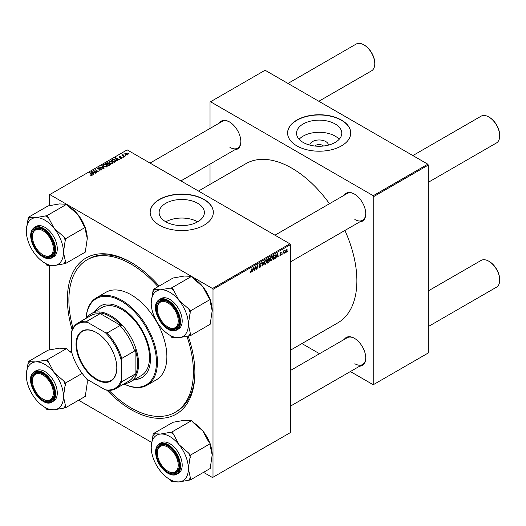 <?xml version="1.0" encoding="UTF-8"?>
<svg xmlns="http://www.w3.org/2000/svg" width="526" height="526" viewBox="0 0 526 526"><rect width="100%" height="100%" fill="white"/><g stroke="black" fill="none" stroke-linecap="round" stroke-linejoin="round"><path stroke-width="0.79" d="M309.86 145.11A9.317 5.378 180 0 1 315.797 140.337A9.317 5.378 180 0 1 325.758 141.547A9.317 5.378 180 0 1 328.48 145.11M323.477 146.024A4.912 2.834 0 0 0 322.642 145.386A4.912 2.834 0 0 0 314.864 146.024M335.167 123.972A22.618 13.058 0 0 0 310.511 121.138A22.618 13.058 0 0 0 296.552 133.203A22.618 13.058 0 0 0 303.173 142.441A22.618 13.058 0 0 0 327.823 145.268A22.618 13.058 0 0 0 341.788 133.203A22.618 13.058 0 0 0 335.167 123.972M339.198 139.278A22.618 13.058 0 0 0 335.167 136.116A22.618 13.058 0 0 0 299.143 139.278M341.492 120.086A31.573 18.226 0 0 0 307.085 116.134A31.573 18.226 0 0 0 287.597 132.979A31.573 18.226 0 0 0 296.848 145.866A31.573 18.226 0 0 0 331.255 149.818A31.573 18.226 0 0 0 350.743 132.979A31.573 18.226 0 0 0 341.492 120.086M350.743 133.091A31.573 18.226 0 0 0 341.492 120.316A31.573 18.226 0 0 0 307.177 116.345A31.573 18.226 0 0 0 287.597 133.091M197.664 221.821A22.618 13.058 0 0 0 165.835 221.821M165.756 221.775A22.618 13.058 180 0 1 159.135 212.543A22.618 13.058 180 0 1 173.093 200.478A22.618 13.058 180 0 1 197.743 203.312A22.618 13.058 180 0 1 204.371 212.543A22.618 13.058 180 0 1 190.405 224.609A22.618 13.058 180 0 1 165.756 221.775M204.075 199.426A31.573 18.226 0 0 0 169.668 195.475A31.573 18.226 0 0 0 150.18 212.313A31.573 18.226 0 0 0 159.424 225.2A31.573 18.226 0 0 0 193.831 229.152A31.573 18.226 0 0 0 213.319 212.313A31.573 18.226 0 0 0 204.075 199.426M213.319 212.432A31.573 18.226 0 0 0 204.075 199.656A31.573 18.226 0 0 0 169.76 195.679A31.573 18.226 0 0 0 150.18 212.432M344.274 195.179A16.135 9.317 60 0 1 354.346 194.015L354.346 194.015A16.135 9.317 60 0 1 365.754 213.773A16.135 9.317 60 0 1 359.705 221.913M354.596 194.16A15.438 8.909 -120 0 0 347.121 193.535L274.96 235.194M219.355 123.058A16.135 9.317 60 0 1 229.428 121.894L229.428 121.894A16.135 9.317 60 0 1 240.836 141.658A16.135 9.317 60 0 1 234.793 149.792M229.678 122.039A15.438 8.909 -120 0 0 222.202 121.414L150.041 163.073M344.274 339.421A16.135 9.317 60 0 1 354.346 338.257L354.346 338.257A16.135 9.317 60 0 1 365.754 358.015A16.135 9.317 60 0 1 359.705 366.155M354.596 338.402A15.438 8.909 -120 0 0 347.121 337.777L290.398 370.528M188.144 335.989A90.156 52.048 60 0 1 194.896 372.855A90.156 52.048 60 0 1 131.152 409.662A90.156 52.048 60 0 1 107.067 390.299M72.128 329.782A90.156 52.048 60 0 1 131.152 262.441L131.152 262.441A90.156 52.048 60 0 1 159.128 286.059M131.901 262.875A88.052 50.838 -120 0 0 88.611 258.937L87.125 259.798A88.052 50.838 -120 0 0 72.983 328.099M290.398 350.237L337.837 322.846A91.905 53.06 -120 0 0 344.905 230.46M329.467 203.726A91.905 53.06 -120 0 0 291.884 168.208A91.905 53.06 -120 0 0 245.931 163.652L198.486 191.043M289.898 243.821L290.398 244.682L213.004 289.359L212.511 288.504L289.898 243.821L127.18 149.877L49.293 194.844L49.293 205.797M49.293 265.341L49.293 350.04M213.004 289.359L213.004 477.253L212.511 477.542L203.516 472.348M151.639 442.399L78.598 400.227M272.849 257.687L271.337 260.889L270.594 260.975L270.147 259.844L270.62 257.793L271.653 256.596L272.429 256.517L272.849 257.687L272.455 257.457M276.512 256.76L275.69 258.325L277.307 253.387L277.748 253.131L278.221 256.866L277.86 257.076L277.741 256.05L276.249 256.609M250.126 272.323L250.83 272.731L250.152 271.87L250.514 271.613L250.856 272.244L252.112 267.931L251.684 271.114L250.83 272.731L250.12 272.258M250.218 271.824L250.856 272.244M260.396 264.907L261.08 265.637L259.989 267.445L259.206 267.583L258.917 266.708L259.279 266.445L259.371 266.984L260.015 266.958L260.718 265.88L259.279 264.802L260.252 263.178L260.968 263.072L261.264 263.842L260.238 263.657L259.64 264.571L260.837 264.986M258.917 266.721L260.015 266.958M260.626 265.584L259.292 265.005M259.423 265.295L259.279 264.802L260.554 265.545M260.903 263.999L259.883 263.447M259.325 264.394L259.772 264.848M264.328 260.876L262.809 265.761L262.349 266.031L261.816 262.323L262.185 262.112L262.638 265.288L264.328 260.876M267.077 261.021L265.564 264.223L264.821 264.308L264.374 263.178L264.848 261.126L265.88 259.929L266.656 259.851L267.077 261.021L266.682 260.791M287.952 250.672L287.512 251.5L287.952 250.672M290.398 244.682L290.398 432.576L213.004 477.253M268.74 260.041L269.647 260.567L268.648 262.389L267.261 263.191L267.846 258.845L269.22 258.121L269.693 258.753L269.22 260.008L269.647 260.567L268.964 259.857M269.22 258.121L269.693 258.753L268.852 258.266M252.743 270.482L251.921 272.047L253.539 267.109L253.979 266.853L254.452 270.588L254.091 270.798L253.973 269.772L252.487 270.331M255.551 267.51L254.814 270.377L255.406 266.024L255.787 265.808L256.78 268.635L257.628 264.742L257.043 269.095L256.662 269.312L255.662 266.491L255.551 267.51L255.228 267.326M279.661 255.09L280.522 255.59L279.661 255.044L280.542 255.215L281.015 254.492L279.977 253.71L280.733 252.447L281.555 252.855L280.72 252.822L280.338 253.44L281.377 254.249L280.522 255.59L279.661 255.097M280.023 254.781L280.542 255.215M280.943 254.282L279.977 253.71M280.733 252.447L281.555 252.855L280.792 252.414M281.193 253.118L280.443 252.664M280.01 253.44L280.674 253.742M274.927 254.808L275.696 255.958L274.618 258.851L273.033 259.857L273.619 255.511L275.328 254.854M285.309 251.842L286.157 252.335L285.302 251.671L286.44 249.153L287.281 249.883L286.157 252.335L285.579 252.401M286.44 249.153L287.005 249.087M284.619 252.598L284.171 253.427L284.619 252.598M283.323 252.75L282.778 254.236L283.205 251.073L283.567 250.863L283.475 251.52L284.31 250.488L283.323 252.75L283.001 252.565M282.179 254.005L281.739 254.834L282.179 254.005M123.347 157.241L122.565 157.123L123.347 157.241M125.78 155.841L124.997 155.716L125.78 155.841M108.875 162.139L109.382 161.245L112.13 161.443L113.143 162.725L112.63 163.481L109.941 163.303L108.862 161.988M117.331 160.719L116.943 160.943L115.082 158.004L115.523 157.754L119.468 159.483L118.041 159.214L116.811 159.924L117.331 160.719M109.901 165.006L108.507 165.808L105.621 163.468L107.048 162.712L108.317 162.889L108.685 163.652L109.816 163.81L110.296 164.467L109.901 165.006M108.751 163.428L108.685 163.928M104.056 168.379L103.596 168.649L99.592 166.946L103.392 168.195L101.715 165.723L102.103 165.499L104.056 168.379M90.65 175.29L90.682 174.856L91.741 175.073L91.563 174.422L89.525 172.765L89.887 172.554L92.004 174.27L92.129 175.322L90.65 175.29M91.741 175.474L91.563 174.422M92.451 174.895L92.129 175.322M96.429 172.784L96.061 172.995L93.181 170.648L97.501 171.555L95.042 169.576L95.403 169.365L98.29 171.713L93.97 170.805L96.429 172.784M212.511 288.504L191.747 276.512M191.503 276.374L66.828 204.39M66.585 204.252L49.786 194.554M93.562 174.441L93.174 174.665L91.314 171.726L91.754 171.476L95.706 173.205L94.279 172.936L93.043 173.646L93.562 174.441M101.288 170.03L99.033 169.977L100.907 169.786L101.025 169.043L97.928 168.918L97.52 168.392L97.981 167.827L99.999 167.82L98.375 168.07L98.27 168.701L101.354 168.813L101.781 169.392L101.288 170.03M100.907 170.214L101.025 169.043M98.375 168.07L98.27 169.063M103.103 165.473L103.609 164.579L106.357 164.776L107.37 166.058L106.857 166.814L104.168 166.637L103.089 165.322M120.099 158.181L121.519 157.984L121.605 157.491L119.376 157.399L119.415 156.544L121 156.518L119.711 156.741L119.921 157.254L121.94 157.267L121.815 158.181L120.099 158.181M121.519 158.319L121.605 157.491M119.376 157.399L119.415 156.544L119.415 157.419M119.711 156.741L119.678 157.517M121.94 158.102L121.94 157.267L121.815 158.181M115.312 161.883L114.28 162.475L111.394 160.134L112.748 159.404L114.892 159.759L115.786 161.515L115.312 161.883M115.95 161.088L115.786 161.515M127.45 154.927L125.589 154.841L124.721 153.802L125.122 153.25L127.016 153.375L127.831 154.368L127.45 154.927M123.064 154.907L124.392 156.643L124.024 156.853L121.927 155.15L122.722 155.288L123.077 154.539L122.939 155.966M122.722 155.795L122.742 154.624L122.742 155.808M129.12 153.914L128.337 153.789L129.12 153.914M427.816 164.197L428.309 165.052L373.743 196.56L373.243 195.705L427.816 164.197L265.097 70.247L210.025 102.044L210.025 128.443M210.025 164.092L210.025 184.383M373.743 196.56L373.743 384.453L373.243 384.743L350.382 371.54M319.512 353.722L301.937 343.57M373.743 384.453L428.309 352.953L428.309 165.052M373.243 195.705L210.525 101.755M354.84 219.506A15.438 8.909 -120 0 0 362.559 220.269A15.438 8.909 -120 0 0 365.748 213.484M229.921 147.385A15.438 8.909 -120 0 0 237.64 148.148A15.438 8.909 -120 0 0 240.836 141.362M354.84 363.749A15.438 8.909 -120 0 0 362.559 364.511A15.438 8.909 -120 0 0 365.748 357.726M108.948 390.397A88.052 50.838 -120 0 0 131.152 407.939A88.052 50.838 -120 0 0 175.171 412.305L176.664 411.444A88.052 50.838 -120 0 0 194.896 371.987M93.562 170.957L93.562 170.431M95.403 169.878L95.403 169.365M93.97 171.292L93.97 170.805M91.754 172.423L91.754 171.476M93.043 174.461L93.043 173.646M92.287 172.423L92.832 173.297L93.819 172.732L91.866 171.851L92.287 173.264M92.832 174.132L92.832 173.297M91.866 172.6L91.866 171.851M93.819 173.199L93.819 172.732M90.682 175.309L90.682 174.856M90.952 175.428L90.952 175.046M89.887 173.061L89.887 172.554M92.004 175.382L92.004 174.27M99.355 170.135L99.355 169.74M99.46 170.181L99.46 169.806M99.96 170.312L99.96 169.983M97.981 168.945L97.981 167.827M98.717 169.135L98.717 168.8M101.354 169.99L101.354 168.813M99.96 167.104L99.96 166.735M103.392 168.557L103.392 168.195M102.103 166.308L102.103 165.499M103.609 166.249L103.609 164.579M106.357 165.243L106.357 164.776M103.648 165.361L103.648 166.282L103.655 165.466L104.542 166.44L106.482 166.564L106.831 166.032L106.831 166.834M104.542 166.821L104.542 166.44M104.003 164.816L103.655 165.466L104.003 164.816L105.956 164.96L106.482 166.979M107.048 163.113L107.048 162.712M108.317 164.099L108.317 162.889M109.816 165.052L109.816 163.81M106.324 163.527L107.225 164.263L108.257 163.501L106.942 163.172L106.324 164.04M107.225 164.769L107.225 164.263M108.257 163.481L108.257 164.132L107.968 163.106M107.56 164.533L108.54 165.328L109.553 164.717L109.447 164.007L108.33 164.092L107.56 165.039M108.54 165.795L108.54 165.328M109.553 165.21L109.447 164.007M120.369 158.306L120.369 157.918M115.523 158.701L115.523 157.754M116.811 160.739L116.811 159.924M116.055 158.701L116.601 159.575L117.587 159.01L115.628 158.129L116.055 159.542M116.601 160.41L116.601 159.575M115.628 158.878L115.628 158.129M117.587 159.477L117.587 159.01M112.748 159.825L112.748 159.404M114.892 160.213L114.892 159.759M112.097 160.2L114.306 161.995L115.404 161.015L114.51 159.95L113.136 159.667L112.097 160.2L112.097 160.706M114.306 162.462L114.306 161.995M114.773 162.192L114.773 161.725M109.382 162.915L109.382 161.245M112.13 161.909L112.13 161.443M109.428 162.955L109.428 162.133L110.315 163.106L112.255 163.231L112.603 162.698L112.603 163.501M110.315 163.487L110.315 163.106M109.776 161.482L109.428 162.133L109.776 161.482L111.729 161.627L112.255 163.645M125.122 154.512L125.122 153.25M127.016 153.848L127.016 153.375M127.141 155.058L126.654 153.585L125.418 153.441L125.195 154.572M125.418 153.441L125.911 154.611L127.345 154.414L127.345 154.979M125.911 154.992L125.911 154.611M125.372 156.005L125.372 155.505M122.288 155.446L122.288 154.94M123.077 154.9L123.077 154.539M122.933 157.412L122.933 156.906M128.706 154.079L128.706 153.579M268.247 262.158L268.648 262.389M268.142 259.14L267.964 260.495L269.332 258.976L267.833 258.963M268.359 258.549L269.332 258.976M267.892 261.008L267.695 262.474L268.727 261.856L269.292 260.764L267.583 260.824M268.253 260.331L269.292 260.764M264.4 263.552L265.564 264.223M265.13 261.271L264.736 262.987L265.591 263.736L266.721 261.185L265.867 260.403L264.854 261.113M264.387 262.79L264.736 262.987M265.518 260.199L266.412 260.357L265.781 259.989M264.381 263.401L265.591 263.736M262.264 265.446L262.809 265.761M262.204 265.038L262.638 265.288M258.917 266.82L259.989 267.445M260.258 263.171L261.264 263.756M260.179 263.224L261.264 263.842M259.292 264.598L261.08 265.637M254.038 270.351L254.452 270.588M253.571 269.536L253.973 269.772M253.42 268.431L252.94 269.897L253.926 269.332L253.71 267.445L253.157 268.28M256.293 268.359L256.78 268.635M256.445 268.747L257.043 269.095M280.003 253.46L281.377 254.249M277.807 256.629L278.221 256.866M277.334 255.814L277.741 256.05M277.189 254.709L276.709 256.175L277.689 255.61L277.478 253.723L276.919 254.558M273.658 259.035L274.059 259.265M275.302 255.728L275.696 255.958M274.276 258.647L274.618 258.851M273.914 255.807L273.467 259.14L275.335 256.136L274.894 255.307L273.605 255.629M274.434 255.044L275.085 255.347L274.493 255.005M270.173 260.219L271.337 260.889M270.903 257.937L270.509 259.653L271.363 260.409L272.494 257.852L271.64 257.069L270.627 257.779M270.16 259.456L270.509 259.653M271.284 256.866L272.185 257.023L271.554 256.662M270.154 260.068L271.363 260.409M286.848 249.633L287.281 249.883M286.926 250.087L286.427 249.521L285.664 251.415L286.164 251.967L286.926 250.087L286.151 249.363M285.329 251.224L286.164 251.967M283.797 250.817L284.165 251.027M168.307 327.198L167.807 326.909A14.735 8.508 -120 0 0 178.229 320.899A14.735 8.508 -120 0 0 167.807 302.851A14.735 8.508 -120 0 0 157.392 308.867A14.735 8.508 -120 0 0 167.807 326.909L168.307 327.198A15.438 8.909 60 0 0 176.026 327.961A15.438 8.909 -120 0 0 177.762 326.357A15.438 8.909 -120 0 0 179.215 321.176A15.438 8.909 60 0 1 176.026 327.961L176.026 327.961A15.438 8.909 -120 0 1 168.057 327.047M489.285 117.252L488.785 116.963L489.285 117.252A14.735 8.508 60 0 1 499.7 135.294L499.7 135.872A15.438 8.909 -120 0 0 488.785 116.963L488.785 116.963A15.438 8.909 -120 0 0 481.066 116.2L412.877 155.571M428.309 182.305L496.505 142.934A15.438 8.909 -120 0 0 499.7 135.872M157.392 308.867L157.392 308.295A15.438 8.909 60 0 1 160.588 301.227A15.438 8.909 60 0 1 168.064 301.852A15.438 8.909 -120 0 0 160.588 301.227A15.438 8.909 -120 0 0 158.852 302.838A15.438 8.909 -120 0 0 157.392 308.584M489.285 261.494L488.785 261.212L489.285 261.494A14.735 8.508 60 0 1 499.7 279.543L499.7 280.115A15.438 8.909 -120 0 0 488.785 261.212L488.785 261.212A15.438 8.909 -120 0 0 481.066 260.442L428.309 290.904M428.309 326.547L496.505 287.176A15.438 8.909 -120 0 0 499.7 280.115M168.307 471.441L167.807 471.151A14.735 8.508 -120 0 0 178.229 465.142A14.735 8.508 -120 0 0 167.807 447.093A14.735 8.508 -120 0 0 157.392 453.11A14.735 8.508 -120 0 0 167.807 471.151L168.307 471.441A15.438 8.909 60 0 0 176.026 472.203A15.438 8.909 -120 0 0 179.215 465.418A15.438 8.909 60 0 1 176.026 472.203L176.026 472.203A15.438 8.909 -120 0 1 168.057 471.289M157.392 453.11L157.392 452.538A15.438 8.909 60 0 1 160.588 445.469A15.438 8.909 60 0 1 168.064 446.094A15.438 8.909 -120 0 0 160.588 445.469A15.438 8.909 -120 0 0 157.392 452.827M318.828 101.275L371.586 70.813A15.438 8.909 -120 0 0 374.782 63.751L374.782 63.179A14.735 8.508 60 0 0 364.367 45.131L363.867 44.848A15.438 8.909 -120 0 0 356.148 44.079L287.959 83.45M43.388 255.077L42.895 254.788A14.735 8.508 -120 0 0 53.31 248.778A14.735 8.508 -120 0 0 42.895 230.73A14.735 8.508 -120 0 0 32.474 236.746A14.735 8.508 -120 0 0 42.895 254.788L43.388 255.077A15.438 8.909 60 0 0 51.107 255.84A15.438 8.909 -120 0 0 54.303 249.061A15.438 8.909 60 0 1 51.107 255.84A15.438 8.909 -120 0 1 43.139 254.932M32.474 236.746L32.474 236.174A15.438 8.909 60 0 1 35.669 229.106A15.438 8.909 60 0 1 43.145 229.737A15.438 8.909 -120 0 0 35.669 229.106A15.438 8.909 -120 0 0 32.48 236.463M374.782 63.751A15.438 8.909 -120 0 0 363.867 44.848L364.367 45.131M43.388 399.319L42.895 399.037A14.735 8.508 -120 0 0 53.31 393.021A14.735 8.508 -120 0 0 42.895 374.972A14.735 8.508 -120 0 0 32.474 380.988A14.735 8.508 -120 0 0 42.895 399.037L43.388 399.319A15.438 8.909 60 0 0 51.107 400.082A15.438 8.909 -120 0 0 52.843 398.478A15.438 8.909 -120 0 0 54.303 393.303A15.438 8.909 60 0 1 51.107 400.082A15.438 8.909 -120 0 1 43.139 399.175M32.474 380.988L32.474 380.416A15.438 8.909 60 0 1 35.669 373.348A15.438 8.909 60 0 1 43.145 373.979A15.438 8.909 -120 0 0 35.669 373.348A15.438 8.909 -120 0 0 33.94 374.959A15.438 8.909 -120 0 0 32.48 380.706M153.204 289.478L173.047 278.024L184.317 276.045L191.622 276.36L171.778 287.821L160.509 289.793L153.204 289.478L151.218 303.009A26.274 15.169 60 0 1 160.509 289.793A26.274 15.169 60 0 1 179.083 300.524L173.435 289.879L171.778 287.821M188.374 324.463A26.274 15.169 60 0 1 185.882 333.754A26.274 15.169 60 0 1 179.083 337.679L190.359 335.7L190.359 333.491L188.374 324.463L190.359 310.932L188.702 308.867L179.083 300.524A26.274 15.169 -120 0 1 188.374 324.463M188.702 335.851A29.081 16.786 -120 0 0 189.584 334.74A29.081 16.786 -120 0 0 190.359 333.491M177.689 327.172A16.135 9.317 60 0 1 162.107 322.997A16.135 9.317 60 0 1 157.931 302.588A16.135 9.317 60 0 1 167.814 301.707A16.135 9.317 60 0 1 179.221 321.471A16.135 9.317 60 0 1 177.689 327.172M180.536 327.1A17.542 10.126 -120 0 0 177.347 306.73A17.542 10.126 -120 0 0 161.022 298.544L159.339 299.518A17.542 10.126 60 0 1 175.658 307.71A17.542 10.126 60 0 1 178.847 328.073A17.542 10.126 60 0 1 176.881 329.901L178.564 328.928A17.542 10.126 -120 0 0 180.536 327.1M191.622 276.36L193.279 278.425L202.898 286.775L208.546 297.414L210.203 299.472L210.203 301.681L212.182 310.715L210.203 324.246L190.359 335.7M210.203 299.472L190.359 310.932M170.24 335.443L171.778 337.363L179.083 337.679A26.274 15.169 60 0 1 169.793 335.187A26.274 15.169 60 0 1 160.509 326.948A26.274 15.169 60 0 1 151.218 303.009M153.204 313.805L153.493 314.614M193.167 278.28L193.607 278.537A26.274 15.169 60 0 1 202.898 286.775A26.274 15.169 60 0 1 209.907 299.11M210.203 299.919A26.274 15.169 60 0 1 212.182 310.715M154.861 289.333A29.081 16.786 -120 0 0 153.204 291.687M169.793 335.187L171.778 336.331A29.081 16.786 -120 0 0 173.435 337.212M190.359 313.141A29.081 16.786 -120 0 0 188.702 308.867M173.435 289.879A29.081 16.786 -120 0 0 170.122 287.965M191.622 420.609L171.778 432.063L160.509 434.042L153.204 433.72L173.047 422.266L184.317 420.294L191.622 420.609L193.279 422.667L202.898 431.018A26.274 15.169 60 0 1 209.696 442.793A26.274 15.169 60 0 1 209.907 443.352M210.203 444.161A26.274 15.169 60 0 1 212.182 454.957L210.203 468.488L190.359 479.942L190.359 477.733L188.374 468.705L190.359 455.174L188.702 453.116L179.083 444.766L173.435 434.121L171.778 432.063M193.167 422.523L193.607 422.779A26.274 15.169 60 0 1 202.898 431.018L208.546 441.656L210.203 443.714L210.203 445.923L212.182 454.957M170.24 479.686L171.778 481.606L179.083 481.921A26.274 15.169 -120 0 1 169.793 479.429A26.274 15.169 -120 0 1 160.509 471.191A26.274 15.169 60 0 1 153.704 459.415A26.274 15.169 60 0 1 151.218 447.251A26.274 15.169 60 0 1 160.509 434.042A26.274 15.169 60 0 1 179.083 444.766A26.274 15.169 60 0 1 188.374 468.705A26.274 15.169 60 0 1 179.083 481.921L190.359 479.942M157.931 460.007A16.135 9.317 60 0 1 157.931 446.83A16.135 9.317 60 0 1 167.814 445.949A16.135 9.317 60 0 1 177.689 458.245A16.135 9.317 60 0 1 179.221 465.714A16.135 9.317 60 0 1 170.766 473.558A16.135 9.317 60 0 1 157.931 460.007M176.881 474.143L178.564 473.17A17.542 10.126 -120 0 0 180.536 457.022A17.542 10.126 -120 0 0 161.022 442.787L159.339 443.76A17.542 10.126 60 0 1 178.847 457.995A17.542 10.126 60 0 1 176.881 474.143C171.285 477.766 160.91 470.112 157.235 460.04C154.493 452.228 155.196 446.804 159.339 443.76M153.204 458.047L153.493 458.856M153.204 433.72L151.218 447.251M210.203 443.714L190.359 455.174M190.359 457.383A29.081 16.786 -120 0 0 188.702 453.116M173.435 434.121A29.081 16.786 -120 0 0 170.122 432.214M154.861 433.575A29.081 16.786 -120 0 0 153.204 435.929M169.793 479.429L171.778 480.573A29.081 16.786 -120 0 0 173.435 481.454M188.702 480.093A29.081 16.786 -120 0 0 190.359 477.733M54.165 228.402A26.274 15.169 60 0 1 60.963 240.178A26.274 15.169 60 0 1 63.455 252.342L65.441 238.811L63.784 236.753L54.165 228.402L48.517 217.757L46.86 215.699L35.59 217.679L28.286 217.356L26.3 230.888A26.274 15.169 60 0 1 35.59 217.679A26.274 15.169 -120 0 1 54.165 228.402M65.441 241.02A29.081 16.786 -120 0 0 64.672 238.876A29.081 16.786 -120 0 0 63.784 236.753M52.778 241.881A16.135 9.317 60 0 1 54.303 249.35A16.135 9.317 60 0 1 45.847 257.194A16.135 9.317 60 0 1 33.013 243.643A16.135 9.317 60 0 1 33.013 230.467A16.135 9.317 60 0 1 42.895 229.586A16.135 9.317 60 0 1 52.778 241.881M55.618 240.658A17.542 10.126 -120 0 0 36.11 226.423L34.42 227.396A17.542 10.126 60 0 1 53.935 241.631A17.542 10.126 60 0 1 51.962 257.779L53.645 256.806A17.542 10.126 -120 0 0 55.618 240.658M28.286 217.356L48.129 205.903L59.399 203.93L66.703 204.246L68.36 206.304L77.979 214.654L83.627 225.292L85.284 227.357L65.441 238.811M66.703 204.246L46.86 215.699M85.284 227.357L85.284 229.56L87.27 238.594L85.284 252.125L65.441 263.579L65.441 261.369L63.455 252.342A26.274 15.169 60 0 1 54.165 265.558L65.441 263.579M45.321 263.322L46.86 265.242L54.165 265.558A26.274 15.169 60 0 1 44.874 263.066A26.274 15.169 60 0 1 35.59 254.827A26.274 15.169 60 0 1 26.3 230.888M28.286 241.684L28.575 242.493M68.248 206.159L68.689 206.416A26.274 15.169 60 0 1 77.979 214.654A26.274 15.169 60 0 1 84.988 226.989M85.284 227.804A26.274 15.169 60 0 1 87.27 238.594M44.874 263.066L46.86 264.21A29.081 16.786 -120 0 0 48.517 265.091M63.784 263.73A29.081 16.786 -120 0 0 65.441 261.369M48.517 217.757A29.081 16.786 -120 0 0 45.203 215.851M29.943 217.212A29.081 16.786 -120 0 0 28.286 219.566M26.3 375.13A26.274 15.169 60 0 1 28.792 365.846A26.274 15.169 60 0 1 35.59 361.921L28.286 361.605L26.3 375.13A26.274 15.169 -120 0 0 35.59 399.076A26.274 15.169 60 0 0 44.874 407.308L46.86 408.459A29.081 16.786 -120 0 0 48.517 409.333L54.165 409.8L65.441 407.821L65.441 405.612L63.455 396.584L65.441 383.053L63.784 380.995L54.165 372.645L48.517 362.006L46.86 359.942L35.59 361.921A26.274 15.169 60 0 1 54.165 372.645A26.274 15.169 60 0 1 63.455 396.584A26.274 15.169 60 0 1 54.165 409.8A26.274 15.169 60 0 1 44.874 407.308M29.943 361.454A29.081 16.786 -120 0 0 29.055 362.559A29.081 16.786 -120 0 0 28.286 363.808M33.013 374.709A16.135 9.317 60 0 1 42.895 373.828A16.135 9.317 60 0 1 54.303 393.593A16.135 9.317 60 0 1 52.778 399.3A16.135 9.317 60 0 1 37.188 395.118A16.135 9.317 60 0 1 33.013 374.709M51.962 402.022L53.645 401.049A17.542 10.126 -120 0 0 55.618 399.221A17.542 10.126 -120 0 0 52.429 378.858A17.542 10.126 -120 0 0 36.11 370.666L34.42 371.645A17.542 10.126 60 0 1 50.739 379.831A17.542 10.126 60 0 1 53.935 400.194A17.542 10.126 60 0 1 51.962 402.022C42.317 408.735 24.663 382.829 32.362 373.552L34.42 371.645A17.542 10.126 60 0 0 32.448 373.473M28.286 385.926L28.575 386.735M46.86 359.942L66.703 348.488L59.399 348.173L48.129 350.145L28.286 361.605M66.703 348.488L68.36 350.546L71.944 353.064M82.174 373.394L65.441 383.053M86.935 378.937L87.27 382.836L85.284 396.367L65.441 407.821M45.321 407.565L46.86 409.484L48.517 409.333M68.248 350.401L68.689 350.658A26.274 15.169 60 0 1 71.878 352.821M86.994 378.996A26.274 15.169 60 0 1 87.27 382.836M63.784 407.972A29.081 16.786 -120 0 0 65.441 405.612M65.441 385.262A29.081 16.786 -120 0 0 63.784 380.995M48.517 362.006A29.081 16.786 -120 0 0 45.203 360.093M134.354 379.562A41.396 23.9 -120 0 0 141.921 377.629A41.396 23.9 -120 0 0 148.266 344.458A41.396 23.9 -120 0 0 121.23 307.98A41.396 23.9 -120 0 0 100.532 305.928A41.396 23.9 -120 0 0 95.068 311.517M100.782 305.79A41.396 23.9 -120 0 0 95.561 311.228M123.998 383.921A49.812 28.759 -120 0 0 156.419 360.494A49.812 28.759 -120 0 0 121.23 301.109A49.812 28.759 -120 0 0 86.113 318.302M86.073 318.329A50.516 29.167 60 0 1 96.468 297.742A50.516 29.167 60 0 1 121.723 300.247A50.516 29.167 60 0 1 154.723 344.76A50.516 29.167 60 0 1 146.978 385.236A50.516 29.167 60 0 1 123.958 383.947M146.978 385.236L156.406 379.798A50.516 29.167 -120 0 0 164.151 339.316A50.516 29.167 -120 0 0 131.152 294.803A50.516 29.167 -120 0 0 105.89 292.305L96.468 297.742M175.171 412.305A88.052 50.838 -120 0 0 186.914 336.285M158.01 286.703A88.052 50.838 -120 0 0 131.152 264.157A88.052 50.838 -120 0 0 87.125 259.798M86.665 317.987A39.292 22.684 60 0 1 91.162 313.766L102.077 307.467A39.292 22.684 60 0 1 121.723 309.413A39.292 22.684 60 0 1 147.392 344.03A39.292 22.684 60 0 1 141.369 375.518L130.455 381.817A39.292 22.684 60 0 1 124.55 383.605M134.853 379.279A41.396 23.9 -120 0 0 142.171 377.477M76.033 344.326A28.838 16.648 60 0 1 96.422 332.557A28.838 16.648 60 0 1 116.811 367.871A28.838 16.648 60 0 1 96.422 379.64A28.838 16.648 60 0 1 76.033 344.326M96.574 332.642A28.417 16.405 -120 0 0 82.51 331.321A28.417 16.405 -120 0 0 76.625 344.326A28.417 16.405 -120 0 0 89.032 372.921A28.417 16.405 -120 0 0 110.927 380.535A28.417 16.405 -120 0 0 116.811 367.7M91.162 313.766A39.292 22.684 60 0 1 121.44 324.292A39.292 22.684 60 0 1 138.588 363.834A39.292 22.684 60 0 1 130.455 381.817M121.23 380.489L121.723 381.817A37.885 21.875 60 0 1 115.858 388.622L128.758 381.172A37.885 21.875 -120 0 0 134.623 374.367L135.116 375.525A38.589 22.276 -120 0 0 137.595 363.834A38.589 22.276 -120 0 0 135.116 349.277L134.623 351A37.885 21.875 -120 0 0 119.935 325.568L121.677 326.002L98.947 312.871L99.697 313.884A37.885 21.875 -120 0 0 90.873 315.554L77.973 323.003A37.885 21.875 60 0 1 86.797 321.327L87.704 322.418A37.182 21.467 -120 0 0 71.615 331.709L71.615 351.848A37.182 21.467 -120 0 0 87.704 379.706L105.141 389.773A37.182 21.467 -120 0 0 121.23 380.489L121.23 360.349A37.182 21.467 -120 0 0 105.141 332.491L87.704 322.418M121.677 326.002A38.589 22.276 -120 0 0 98.947 312.871M135.116 375.525L135.116 349.277M71.615 331.709L72.115 329.809A37.885 21.875 60 0 1 77.973 323.003M115.858 388.622A37.885 21.875 60 0 1 107.034 390.299L105.141 389.773M134.623 351L121.723 358.449L121.23 360.349M134.623 374.367L121.723 381.817M99.697 313.884L86.797 321.327M105.141 332.491L107.034 333.011A37.885 21.875 60 0 1 121.723 358.449M119.935 325.568L107.034 333.011M94.68 171.87L94.68 171.351M99.697 169.03L99.697 168.649M102.36 168.123L102.36 167.735M106.508 163.422L106.508 162.955M107.81 164.388L107.81 163.921M109.211 165.401L109.211 164.934M112.262 160.101L112.262 159.634M123.564 156.478L123.564 155.952M262.066 264.052L262.52 264.308M255.728 266.735L256.261 267.044M256.017 267.622L256.596 267.958M279.99 253.854L280.595 254.203M274.033 255.274L274.44 255.505M157.366 301.345A17.542 10.126 60 0 1 159.339 299.518L157.281 301.424C149.581 310.708 167.229 336.607 176.881 329.901M178.294 327.922A17.121 9.882 -120 0 0 173.863 306.27A17.121 9.882 -120 0 0 157.327 301.839A17.121 9.882 -120 0 0 161.758 323.49A17.121 9.882 -120 0 0 178.294 327.922M157.327 460.059A17.121 9.882 -120 0 0 173.863 474.722A17.121 9.882 -120 0 0 178.294 458.185A17.121 9.882 -120 0 0 161.758 443.523A17.121 9.882 -120 0 0 157.327 460.059M53.376 241.822A17.121 9.882 -120 0 0 36.84 227.16A17.121 9.882 -120 0 0 32.408 243.696A17.121 9.882 -120 0 0 48.944 258.358A17.121 9.882 -120 0 0 53.376 241.822M32.408 373.966A17.121 9.882 -120 0 0 36.84 395.618A17.121 9.882 -120 0 0 53.376 400.043A17.121 9.882 -120 0 0 48.944 378.391A17.121 9.882 -120 0 0 32.408 373.966M91.912 174.842L91.912 175.421M101.255 169.359L101.255 170.049M98.066 168.432L98.066 168.991M109.743 164.401L109.743 165.098M121.756 157.695L121.756 158.214M119.54 156.958L119.54 157.478M115.404 161.015L115.404 161.824M109.421 162.028L109.421 162.948M269.207 258.654L268.694 258.358M269.167 260.423L268.628 260.114M259.443 267.057L258.917 266.754M260.594 265.558L259.279 264.802M260.725 263.585L260.14 263.243M250.593 272.284L250.133 272.014M280.18 255.261L279.72 254.998M281.062 252.769L280.621 252.519M286.729 249.502L286.295 249.245M285.848 251.993L285.302 251.678M290.398 261.928L362.559 220.269M362.559 364.511L290.398 406.171M237.64 148.148L180.911 180.898M34.42 227.396C30.278 230.441 29.581 235.865 32.316 243.676C35.992 253.749 46.367 261.402 51.962 257.779"/></g></svg>
